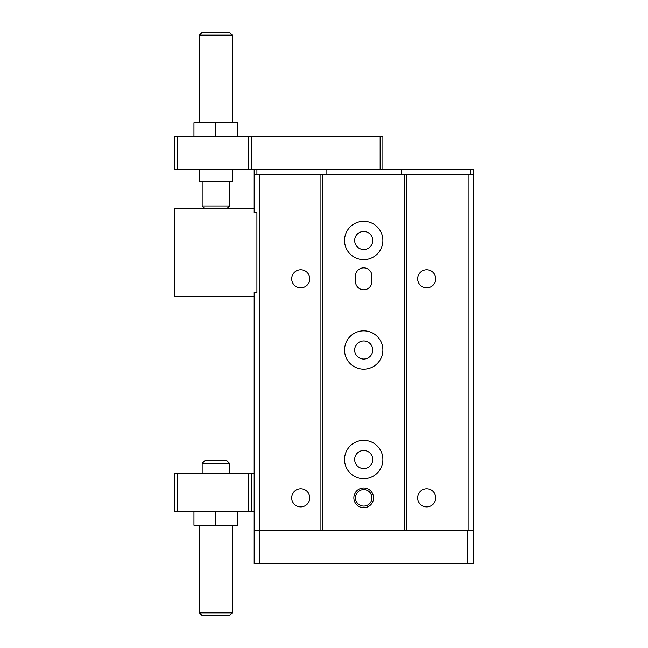 <?xml version="1.0" encoding="UTF-8"?>
<svg xmlns="http://www.w3.org/2000/svg" width="648" height="648" viewBox="0 0 648 648"><rect width="100%" height="100%" fill="white"/><g stroke="black" fill="none" stroke-linecap="round" stroke-linejoin="round"><path stroke-width="0.97" d="M254.178 296.347L174.774 296.347L174.774 208.729L254.178 208.729L254.178 212.56L256.916 212.56L256.916 292.515L254.178 292.515L254.178 530.72L473.226 530.72L473.226 563.574L254.178 563.574L254.178 530.72M254.178 169.298L254.178 208.729M254.178 174.774L473.226 174.774L473.226 530.72M259.313 174.774L259.313 530.72M322.631 174.774L322.631 530.72M320.922 174.774L320.922 530.72M300.729 506.898A9.032 9.032 0 0 0 309.76 497.867A9.032 9.032 0 0 0 300.729 488.827A9.032 9.032 0 0 0 291.689 497.867A9.032 9.032 0 0 0 300.729 506.898M300.729 287.858A9.032 9.032 0 0 0 309.76 278.826A9.032 9.032 0 0 0 300.729 269.787A9.032 9.032 0 0 0 291.689 278.826A9.032 9.032 0 0 0 300.729 287.858M404.773 174.774L404.773 530.72M344.534 240.489A19.165 19.165 0 0 0 363.698 259.654A19.165 19.165 0 0 0 382.871 240.489A19.165 19.165 0 0 0 363.698 221.324A19.165 19.165 0 0 0 344.534 240.489M344.534 350.009A19.165 19.165 0 0 0 363.698 369.174A19.165 19.165 0 0 0 382.871 350.009A19.165 19.165 0 0 0 363.698 330.845A19.165 19.165 0 0 0 344.534 350.009M344.534 459.529A19.165 19.165 0 0 0 363.698 478.702A19.165 19.165 0 0 0 382.871 459.529A19.165 19.165 0 0 0 363.698 440.365A19.165 19.165 0 0 0 344.534 459.529M355.485 276.089L355.485 281.564A8.213 8.213 0 0 0 363.698 289.778A8.213 8.213 0 0 0 371.911 281.564L371.911 276.089A8.213 8.213 0 0 0 363.698 267.867A8.213 8.213 0 0 0 355.485 276.089M363.698 507.724A9.858 9.858 0 0 0 373.556 497.867A9.858 9.858 0 0 0 363.698 488.009A9.858 9.858 0 0 0 353.849 497.867A9.858 9.858 0 0 0 363.698 507.724M468.091 174.774L468.091 530.72M406.482 174.774L406.482 530.72M426.676 287.858A9.032 9.032 0 0 0 435.715 278.826A9.032 9.032 0 0 0 426.676 269.787A9.032 9.032 0 0 0 417.644 278.826A9.032 9.032 0 0 0 426.676 287.858M426.676 506.898A9.032 9.032 0 0 0 435.715 497.867A9.032 9.032 0 0 0 426.676 488.827A9.032 9.032 0 0 0 417.644 497.867A9.032 9.032 0 0 0 426.676 506.898M259.654 530.72L259.654 563.574M467.743 530.72L467.743 563.574M363.698 489.653A8.213 8.213 0 0 0 355.485 497.867A8.213 8.213 0 0 0 363.698 506.08A8.213 8.213 0 0 0 371.911 497.867A8.213 8.213 0 0 0 363.698 489.653M232.276 525.245L232.276 612.862L199.422 612.862L199.422 525.245M232.276 612.862L229.538 615.6L202.16 615.6L199.422 612.862M254.178 511.555L174.774 511.555L174.774 473.226L177.512 473.226L177.512 511.555M237.751 511.555L237.751 525.245L193.946 525.245L193.946 511.555M251.44 511.555L251.44 473.226L177.512 473.226M248.702 511.555L248.702 473.226M254.178 473.226L251.44 473.226M215.849 525.245L215.849 511.555M256.916 174.774L256.916 169.298L326.057 169.298L326.057 174.774M470.489 174.774L470.489 169.298L473.226 169.298L473.226 174.774M470.489 169.298L401.347 169.298L401.347 174.774M256.916 169.298L174.774 169.298L174.774 136.445L248.702 136.445L248.702 169.298M401.347 169.298L326.057 169.298M363.698 468.569A9.032 9.032 0 0 1 354.667 459.529A9.032 9.032 0 0 1 363.698 450.498A9.032 9.032 0 0 1 372.738 459.529A9.032 9.032 0 0 1 363.698 468.569M363.698 249.529A9.032 9.032 0 0 1 354.667 240.489A9.032 9.032 0 0 1 363.698 231.458A9.032 9.032 0 0 1 372.738 240.489A9.032 9.032 0 0 1 363.698 249.529M363.698 359.049A9.032 9.032 0 0 1 354.667 350.009A9.032 9.032 0 0 1 363.698 340.978A9.032 9.032 0 0 1 372.738 350.009A9.032 9.032 0 0 1 363.698 359.049M248.702 136.445L380.133 136.445L380.133 169.298M380.133 136.445L382.871 136.445L382.871 169.298M202.16 473.226L202.16 463.369L204.898 460.631L226.8 460.631L229.538 463.369L202.16 463.369M232.276 169.298L232.276 181.351L199.422 181.351L199.422 169.298M177.512 136.445L177.512 169.298M251.44 136.445L251.44 169.298M215.849 136.445L215.849 122.756L193.946 122.756L193.946 136.445M215.849 122.756L237.751 122.756L237.751 136.445M229.538 181.351L229.538 205.991L226.8 208.729M204.898 208.729L202.16 205.991L229.538 205.991M199.422 122.756L199.422 35.138L202.16 32.4L229.538 32.4L232.276 35.138L199.422 35.138M229.538 463.369L229.538 473.226M202.16 205.991L202.16 181.351M232.276 35.138L232.276 122.756"/></g></svg>
